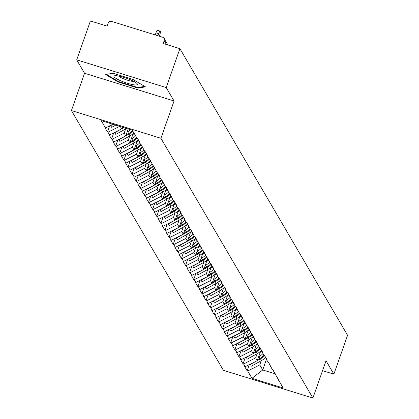 <?xml version="1.0" encoding="UTF-8"?>
<svg xmlns="http://www.w3.org/2000/svg" width="419" height="419" viewBox="0 0 419 419"><rect width="100%" height="100%" fill="white"/><g stroke="black" fill="none" stroke-linecap="round" stroke-linejoin="round"><path stroke-width="0.63" d="M71.424 110.558L223.395 370.333L312.893 398.05L160.922 138.28L71.424 110.558L84.559 73.262L174.058 100.979L166.207 87.566L76.714 59.849L84.559 73.262M76.714 59.849L90.41 20.95L107.144 26.135L108.144 23.291A2.87 2.765 -30.3 0 1 111.768 21.458L162.425 37.15A2.87 2.765 -30.3 0 1 163.965 38.359L167.799 44.917M266.432 359.45L262.729 369.972L251.966 378.331L283.113 387.978L272.654 369.495M251.966 378.331L247.687 371.014L247.147 370.852L249.336 364.64M260.555 351.284L257.261 360.633L245.183 366.74L244.649 366.573L247.147 370.852M245.183 366.74L243.58 363.991L243.041 363.828L245.23 357.617M256.444 344.261L253.155 353.61L241.077 359.717L240.537 359.549L243.041 363.828M241.077 359.717L239.469 356.972L238.935 356.805L241.119 350.593M252.338 337.237L249.043 346.586L236.965 352.693L236.431 352.526L238.935 356.805M236.965 352.693L235.363 349.949L234.823 349.781L237.013 343.57M248.226 330.214L244.937 339.563L232.859 345.67L232.32 345.502L234.823 349.781M232.859 345.67L231.251 342.925L230.717 342.758L232.901 336.546M244.12 323.19L240.825 332.539L228.748 338.646L228.214 338.479L230.717 342.758M228.748 338.646L227.145 335.902L226.606 335.734L228.795 329.523M240.008 316.167L236.719 325.516L224.642 331.623L224.102 331.455L226.606 335.734M224.642 331.623L223.034 328.878L222.499 328.711L224.684 322.499M235.902 309.143L232.608 318.492L220.53 324.599L219.996 324.432L222.499 328.711M220.53 324.599L218.928 321.855L218.388 321.687L220.577 315.476M231.791 302.12L228.502 311.469L216.424 317.576L215.885 317.408L218.388 321.687M216.424 317.576L214.816 314.831L214.282 314.664L216.466 308.452M227.685 295.096L224.39 304.445L212.313 310.552L211.778 310.385L214.282 314.664M212.313 310.552L210.71 307.808L210.17 307.64L212.36 301.429M223.573 288.073L220.284 297.422L208.206 303.529L207.667 303.361L210.17 307.64M208.206 303.529L206.598 300.784L206.064 300.617L208.248 294.405M219.467 281.049L216.173 290.398L204.095 296.505L203.561 296.338L206.064 300.617M204.095 296.505L202.492 293.761L201.953 293.593L204.142 287.382M215.356 274.026L212.066 283.375L199.989 289.482L199.449 289.32L201.953 293.593M199.989 289.482L198.381 286.737L197.847 286.57L200.031 280.358M211.249 267.003L207.955 276.351L195.877 282.458L195.343 282.296L197.847 286.57M195.877 282.458L194.275 279.714L193.735 279.546L195.924 273.335M207.138 259.979L203.849 269.328L191.771 275.435L191.232 275.273L193.735 279.546M191.771 275.435L190.163 272.69L189.629 272.523L191.813 266.311M203.032 252.956L199.737 262.304L187.66 268.411L187.125 268.249L189.629 272.523M187.66 268.411L186.057 265.667L185.517 265.499L187.707 259.288M198.92 245.932L195.631 255.281L183.553 261.388L183.014 261.226L185.517 265.499M183.553 261.388L181.946 258.643L181.411 258.476L183.595 252.264M194.814 238.909L191.52 248.258L179.447 254.364L178.908 254.202L181.411 258.476M179.447 254.364L177.839 251.62L177.3 251.452L179.489 245.246M190.703 231.885L187.413 241.234L175.336 247.346L174.796 247.179L177.3 251.452M175.336 247.346L173.728 244.596L173.194 244.429L175.378 238.222M186.596 224.862L183.302 234.211L171.23 240.323L170.69 240.155L173.194 244.429M171.23 240.323L169.622 237.573L169.082 237.405L171.271 231.199M182.485 217.838L179.196 227.187L167.118 233.299L166.584 233.132L169.082 237.405M167.118 233.299L165.51 230.55L164.976 230.387L167.16 224.175M178.379 210.815L175.084 220.164L163.012 226.276L162.472 226.108L164.976 230.387M163.012 226.276L161.404 223.526L160.865 223.364L163.054 217.152M174.273 203.796L170.978 213.14L158.901 219.252L158.366 219.085L160.865 223.364M158.901 219.252L157.293 216.503L156.758 216.34L158.942 210.129M170.161 196.773L166.867 206.117L154.794 212.229L154.255 212.061L156.758 216.34M154.794 212.229L153.186 209.479L152.647 209.317L154.836 203.105M166.055 189.749L162.761 199.093L150.683 205.205L150.149 205.038L152.647 209.317M150.683 205.205L149.075 202.456L148.541 202.293L150.725 196.082M161.944 182.726L158.649 192.07L146.577 198.182L146.037 198.014L148.541 202.293M146.577 198.182L144.969 195.432L144.429 195.27L146.619 189.058M157.837 175.702L154.543 185.051L142.465 191.158L141.931 190.991L144.429 195.27M142.465 191.158L140.857 188.414L140.323 188.246L142.507 182.035M153.726 168.679L150.437 178.028L138.359 184.135L137.82 183.967L140.323 188.246M138.359 184.135L136.751 181.39L136.212 181.223L138.401 175.011M149.62 161.655L146.325 171.004L134.248 177.111L133.713 176.944L136.212 181.223M134.248 177.111L132.64 174.367L132.105 174.199L134.29 167.988M145.508 154.632L142.219 163.981L130.141 170.088L129.602 169.92L132.105 174.199M130.141 170.088L128.533 167.343L127.994 167.176L130.183 160.964M141.402 147.608L138.108 156.957L126.03 163.064L125.496 162.897L127.994 167.176M126.03 163.064L124.422 160.32L123.888 160.152L126.077 153.941M137.291 140.585L134.001 149.934L121.924 156.041L121.384 155.873L123.888 160.152M121.924 156.041L120.316 153.296L119.776 153.129L121.966 146.917M133.184 133.561L129.89 142.91L117.812 149.017L117.278 148.85L119.776 153.129M117.812 149.017L116.204 146.273L115.67 146.105L117.859 139.894M128.209 128.994L125.784 135.887L113.706 141.994L113.167 141.826L115.67 146.105M113.706 141.994L112.098 139.249L111.559 139.082L113.748 132.87M122.275 127.156L121.672 128.863L109.595 134.97L109.06 134.803L111.559 139.082M109.595 134.97L107.987 132.226L107.453 132.058L109.642 125.847M112.831 124.234L105.488 127.947L104.949 127.779L107.453 132.058M105.488 127.947L101.209 120.63L132.352 130.278L136.631 137.594A15.697 15.105 149.7 0 1 132.76 140.548L130.23 141.941M274.723 373.638L275.262 373.806L272.759 369.527L272.219 369.364L268.647 362.503L268.113 362.341L266.505 359.591L267.044 359.759L264.541 355.48L264.001 355.317L262.399 352.568L262.933 352.735L260.429 348.456L259.895 348.294L256.323 341.438L255.784 341.27L252.212 334.414L251.678 334.247L250.07 331.497L250.609 331.665L248.106 327.391L247.566 327.223L243.994 320.367L243.46 320.2L241.852 317.455L242.392 317.618L239.888 313.344L239.349 313.176L235.782 306.32L235.242 306.153L233.634 303.408L234.174 303.571L229.528 296.385L230.062 296.547L227.564 292.273L227.025 292.106L225.417 289.361L225.956 289.524L221.311 282.338L221.845 282.5L219.347 278.226L218.807 278.059L217.199 275.314L217.739 275.482L213.093 268.291L213.627 268.459L211.129 264.18L210.589 264.012L208.981 261.267L209.521 261.435L204.875 254.244L205.41 254.412L202.911 250.133L202.372 249.965L200.764 247.22L201.303 247.388L196.658 240.197L197.192 240.365L194.694 236.086L194.154 235.918L192.546 233.174L193.086 233.341L188.44 226.15L188.974 226.318L186.476 222.039L185.936 221.871L184.329 219.127L184.868 219.294L180.222 212.103L180.757 212.271L178.258 207.992L177.719 207.829L176.111 205.08L176.65 205.247L174.147 200.968L173.613 200.806L170.041 193.945L169.501 193.782L167.893 191.033L168.433 191.2L165.929 186.921L165.395 186.759L161.823 179.898L161.284 179.735L159.676 176.986L160.215 177.153L157.712 172.874L157.177 172.712L153.605 165.856L153.066 165.688L149.494 158.832L148.96 158.665L147.352 155.915L147.891 156.083L145.388 151.809L144.848 151.641L141.276 144.785L140.742 144.618L139.134 141.873L139.674 142.036L137.17 137.762L136.631 137.594M257.125 353.704L255.653 357.884L257.261 360.633L260.471 358.858L261.487 360.591L251.374 366.159L250.232 364.19M255.653 357.884L243.58 363.991M253.018 346.681L251.547 350.86L253.155 353.61L256.365 351.834L257.376 353.568L247.268 359.135L246.121 357.166M251.547 350.86L239.469 356.972M270.616 366.615L268.542 362.472M248.907 339.657L247.435 343.837L249.043 346.586M247.435 343.837L235.363 349.949M266.505 359.591L264.436 355.448M244.801 332.634L243.329 336.813L244.937 339.563M243.329 336.813L231.251 342.925M262.399 352.568L260.325 348.425M240.689 325.61L239.218 329.79L240.825 332.539L244.036 330.764L245.052 332.497L234.939 338.065L233.797 336.096M239.218 329.79L227.145 335.902M258.287 345.544L256.219 341.401M236.583 318.587L235.111 322.766L236.719 325.516L239.93 323.74L240.941 325.474L230.832 331.041L229.685 329.072M235.111 322.766L223.034 328.878M254.181 338.521L252.107 334.378M232.477 311.563L231 315.743L232.608 318.492M231 315.743L218.928 321.855M250.07 331.497L248.001 327.354M228.365 304.54L226.894 308.719L228.502 311.469M226.894 308.719L214.816 314.831M245.963 324.474L243.889 320.331M224.259 297.516L222.788 301.696L224.39 304.445M222.788 301.696L210.71 307.808M241.852 317.455L239.783 313.307M220.148 290.493L218.676 294.677L220.284 297.422L223.495 295.646L224.505 297.38L214.397 302.947L213.25 300.978M218.676 294.677L206.598 300.784M237.746 310.432L235.672 306.284M216.042 283.474L214.57 287.654L216.173 290.398L219.383 288.623L220.399 290.357L210.286 295.924L209.144 293.955M214.57 287.654L202.492 293.761M233.634 303.408L231.566 299.266M211.93 276.451L210.458 280.63L212.066 283.375L215.277 281.599L216.288 283.333L206.179 288.901L205.032 286.931M210.458 280.63L198.381 286.737M229.528 296.385L227.454 292.242M207.824 269.427L206.352 273.607L207.955 276.351M206.352 273.607L194.275 279.714M225.417 289.361L223.348 285.219M203.713 262.404L202.241 266.584L203.849 269.328M202.241 266.584L190.163 272.69M221.311 282.338L219.237 278.195M199.606 255.381L198.135 259.56L199.737 262.304L202.948 260.529L203.964 262.263L193.85 267.83L192.709 265.861M198.135 259.56L186.057 265.667M217.199 275.314L215.13 271.172M195.495 248.357L194.023 252.537L195.631 255.281L198.842 253.505L199.853 255.239L189.744 260.807L188.597 258.837M194.023 252.537L181.946 258.643M213.093 268.291L211.024 264.148M191.389 241.334L189.917 245.513L191.52 248.258M189.917 245.513L177.839 251.62M208.981 261.267L206.913 257.125M187.277 234.31L185.806 238.49L187.413 241.234L190.624 239.459L191.64 241.192L181.527 246.76L180.38 244.79M185.806 238.49L173.728 244.596M204.875 254.244L202.806 250.101M183.171 227.287L181.699 231.466L183.302 234.211M181.699 231.466L169.622 237.573M200.764 247.22L198.695 243.078M179.06 220.263L177.588 224.443L179.196 227.187L182.406 225.417L183.422 227.15L173.309 232.713L172.162 230.743M177.588 224.443L165.51 230.55M196.658 240.197L194.589 236.054M174.953 213.24L173.482 217.419L175.084 220.164L178.295 218.393L179.311 220.127L169.197 225.689L168.056 223.72M173.482 217.419L161.404 223.526M192.546 233.174L190.477 229.031M170.842 206.216L169.37 210.396L170.978 213.14L174.189 211.37L175.205 213.103L165.091 218.666L163.944 216.696M169.37 210.396L157.293 216.503M188.44 226.15L186.371 222.007M166.736 199.193L165.264 203.372L166.867 206.117L170.077 204.346L171.093 206.08L160.98 211.642L159.838 209.673M165.264 203.372L153.186 209.479M184.329 219.127L182.26 214.984M162.624 192.169L161.153 196.349L162.761 199.093M161.153 196.349L149.075 202.456M180.222 212.103L178.154 207.96M158.518 185.146L157.046 189.325L158.649 192.07L161.865 190.299L162.876 192.033L152.762 197.6L151.62 195.631M157.046 189.325L144.969 195.432M176.111 205.08L174.042 200.937M154.407 178.122L152.935 182.302L154.543 185.051M152.935 182.302L140.857 188.414M172.005 198.056L169.936 193.913M150.301 171.099L148.829 175.278L150.437 178.028L153.647 176.252L154.658 177.986L144.545 183.553L143.403 181.584M148.829 175.278L136.751 181.39M167.893 191.033L165.824 186.89M146.189 164.075L144.717 168.255L146.325 171.004L149.536 169.229L150.552 170.962L140.438 176.53L139.297 174.561M144.717 168.255L132.64 174.367M163.787 184.009L161.718 179.866M142.083 157.052L140.611 161.231L142.219 163.981M140.611 161.231L128.533 167.343M159.676 176.986L157.607 172.843M137.971 150.028L136.5 154.208L138.108 156.957M136.5 154.208L124.422 160.32M155.569 169.962L153.501 165.819M133.865 143.005L132.394 147.184L134.001 149.934L137.212 148.158L138.223 149.892L128.109 155.459L126.967 153.49M132.394 147.184L120.316 153.296M151.463 162.939L149.389 158.796M129.754 135.981L128.282 140.161L129.89 142.91L133.101 141.135L134.117 142.869L124.003 148.436L122.861 146.467M128.282 140.161L116.204 146.273M147.352 155.915L145.283 151.772M125.648 128.958L124.176 133.137L125.784 135.887L128.994 134.111L130.005 135.845L119.892 141.413L118.75 139.443M124.176 133.137L112.098 139.249M143.246 148.897L141.172 144.749M120.321 126.554L121.672 128.863M119.63 126.339L107.987 132.226M139.134 141.873L137.065 137.725M166.422 44.493L164.169 40.643L163.169 43.487L179.908 48.667L166.207 87.566M164.169 40.643A2.87 2.765 -30.3 0 0 163.965 38.359M322.541 370.658L333.875 374.167L347.576 335.273L179.908 48.667M333.875 374.167L326.029 360.754L312.893 398.05M174.058 100.979L160.922 138.28M261.236 360.728L259.764 364.907L262.729 369.972L274.759 373.701M259.764 364.907L247.687 371.014M278.834 380.661L276.76 376.519M145.487 86.859L132.975 79.427L113.03 73.252L105.598 74.509L118.111 81.941L138.055 88.116L145.487 86.859M138.291 87.445L138.055 88.116M118.289 81.438L118.111 81.941M159.346 36.191L159.634 35.364A3.541 0.723 107.2 0 0 160.194 31.147A3.541 0.723 107.2 0 0 158.66 33.698L157.937 35.756M158.66 33.698L155.978 32.865A3.541 0.723 -72.8 0 1 157.513 30.32L160.194 31.147M115.733 125.129L111.674 127.366L110.532 125.396M113.072 124.307L110.663 125.632M155.978 32.865L155.25 34.924M164.494 39.266A3.541 0.723 107.2 0 0 164.306 38.171A3.541 0.723 107.2 0 0 163.96 38.349M122.966 127.371L122.013 127.895M126.507 128.471A15.697 15.105 149.7 0 1 125.899 128.822L115.785 134.389L114.644 132.42M123.867 127.648L121.678 128.853M121.526 128.937L114.769 132.655M132.519 130.566A15.697 15.105 149.7 0 1 128.649 133.525L126.124 134.918M130.571 129.728A15.697 15.105 149.7 0 1 127.638 131.791L127.125 132.074M133.876 132.881A15.697 15.105 149.7 0 1 130.005 135.845M125.632 135.96L118.881 139.679M132.865 131.152A15.697 15.105 149.7 0 1 128.994 134.111M134.148 133.347A12.827 12.34 149.7 0 1 132.765 134.75M135.615 135.856A15.697 15.105 149.7 0 1 131.744 138.815L131.231 139.098M138.097 139.789A15.697 15.105 149.7 0 1 134.117 142.869M129.743 142.984L122.987 146.702M137.175 137.956A15.697 15.105 149.7 0 1 133.101 141.135M138.338 140.271A12.827 12.34 149.7 0 1 136.872 141.774M140.737 144.613A15.697 15.105 149.7 0 1 136.866 147.572L134.342 148.965M139.721 142.879A15.697 15.105 149.7 0 1 135.856 145.838L135.342 146.121M142.203 146.812A15.697 15.105 149.7 0 1 138.223 149.892M133.85 150.007L127.098 153.726M141.287 144.979A15.697 15.105 149.7 0 1 137.212 148.158M142.444 147.294A12.827 12.34 149.7 0 1 140.983 148.797M144.848 151.636A15.697 15.105 149.7 0 1 140.978 154.595L138.448 155.988M143.832 149.902A15.697 15.105 149.7 0 1 139.962 152.862L139.448 153.144M146.315 153.836A15.697 15.105 149.7 0 1 142.334 156.916L132.221 162.483L131.079 160.514M145.393 152.003A15.697 15.105 149.7 0 1 141.318 155.182L138.113 156.947M137.961 157.031L131.205 160.749M132.97 84.664A12.444 2.242 -160.6 0 0 137.034 83.58A12.444 2.242 -160.6 0 0 118.368 75.991A12.444 2.242 -160.6 0 0 114.775 75.739A12.444 2.242 -160.6 0 0 118.614 79.83A12.444 2.242 -160.6 0 0 132.97 84.664M118.671 76.049A8.516 1.535 -160.6 0 0 131.404 81.197A8.516 1.535 -160.6 0 0 133.802 81.38M144.66 86.372L137.793 87.529L118.467 81.548L106.389 74.373M146.556 154.318A12.827 12.34 149.7 0 1 145.089 155.821M148.954 158.66A15.697 15.105 149.7 0 1 145.084 161.619L142.56 163.012M147.938 156.926A15.697 15.105 149.7 0 1 144.073 159.885L143.56 160.168M150.421 160.859A15.697 15.105 149.7 0 1 146.441 163.939L136.327 169.506L135.185 167.537M149.504 159.026A15.697 15.105 149.7 0 1 145.43 162.205L142.219 163.97M142.067 164.054L135.316 167.773M150.662 161.341A12.827 12.34 149.7 0 1 149.201 162.844M153.066 165.683A15.697 15.105 149.7 0 1 149.195 168.642L146.666 170.035M152.05 163.949A15.697 15.105 149.7 0 1 148.179 166.909L147.666 167.191M154.532 167.883A15.697 15.105 149.7 0 1 150.552 170.962M146.179 171.078L139.422 174.796M153.611 166.05A15.697 15.105 149.7 0 1 149.536 169.229M154.773 168.365A12.827 12.34 149.7 0 1 153.307 169.868M157.172 172.707A15.697 15.105 149.7 0 1 153.302 175.666L150.777 177.059M156.156 170.973A15.697 15.105 149.7 0 1 152.291 173.932L151.778 174.215M158.639 174.906A15.697 15.105 149.7 0 1 154.658 177.986M150.285 178.101L143.534 181.82M157.722 173.073A15.697 15.105 149.7 0 1 153.647 176.252M158.88 175.388A12.827 12.34 149.7 0 1 157.418 176.891M161.284 179.725A15.697 15.105 149.7 0 1 157.413 182.689L154.883 184.082M160.268 177.996A15.697 15.105 149.7 0 1 156.397 180.956L155.884 181.238M162.75 181.93A15.697 15.105 149.7 0 1 158.77 185.009L148.656 190.577L147.514 188.608M161.828 180.097A15.697 15.105 149.7 0 1 157.754 183.276L154.548 185.041M154.396 185.125L147.64 188.843M162.986 182.412A12.827 12.34 149.7 0 1 161.524 183.915M165.39 186.748A15.697 15.105 149.7 0 1 161.519 189.713L158.995 191.106M164.374 185.015A15.697 15.105 149.7 0 1 160.508 187.979L159.995 188.262M166.856 188.953A15.697 15.105 149.7 0 1 162.876 192.033M158.502 192.148L151.751 195.867M165.94 187.12A15.697 15.105 149.7 0 1 161.865 190.299M167.097 189.435A12.827 12.34 149.7 0 1 165.636 190.938M169.501 193.772A15.697 15.105 149.7 0 1 165.631 196.736L163.101 198.129M168.485 192.038A15.697 15.105 149.7 0 1 164.615 195.003L164.101 195.285M170.962 195.977A15.697 15.105 149.7 0 1 166.987 199.056L156.874 204.624L155.732 202.649M170.046 194.138A15.697 15.105 149.7 0 1 165.971 197.323L162.766 199.088M162.614 199.172L155.858 202.89M171.203 196.459A12.827 12.34 149.7 0 1 169.742 197.962M173.607 200.795A15.697 15.105 149.7 0 1 169.737 203.76L167.212 205.153M172.591 199.062A15.697 15.105 149.7 0 1 168.726 202.026L168.213 202.309M175.074 203A15.697 15.105 149.7 0 1 171.093 206.08M166.72 206.195L159.969 209.914M174.157 201.162A15.697 15.105 149.7 0 1 170.077 204.346M175.315 203.482A12.827 12.34 149.7 0 1 173.854 204.985M177.714 207.819A15.697 15.105 149.7 0 1 173.848 210.783L171.319 212.176M176.703 206.085A15.697 15.105 149.7 0 1 172.832 209.05L172.319 209.332M179.18 210.024A15.697 15.105 149.7 0 1 175.205 213.103M170.832 213.219L164.075 216.937M178.264 208.185A15.697 15.105 149.7 0 1 174.189 211.37M179.421 210.506A12.827 12.34 149.7 0 1 177.96 212.009M181.825 214.842A15.697 15.105 149.7 0 1 177.955 217.807L175.43 219.2M180.809 213.109A15.697 15.105 149.7 0 1 176.938 216.073L176.43 216.356M183.292 217.047A15.697 15.105 149.7 0 1 179.311 220.127M174.938 220.242L168.187 223.956M182.375 215.209A15.697 15.105 149.7 0 1 178.295 218.393M183.532 217.529A12.827 12.34 149.7 0 1 182.071 219.032M185.931 221.866A15.697 15.105 149.7 0 1 182.066 224.83L179.536 226.218M184.92 220.132A15.697 15.105 149.7 0 1 181.05 223.097L180.537 223.379M187.398 224.071A15.697 15.105 149.7 0 1 183.422 227.15M179.049 227.266L172.293 230.979M186.481 222.232A15.697 15.105 149.7 0 1 182.406 225.417M187.639 224.553A12.827 12.34 149.7 0 1 186.177 226.051M190.043 228.889A15.697 15.105 149.7 0 1 186.172 231.854L183.642 233.242M189.027 227.156A15.697 15.105 149.7 0 1 185.156 230.12L184.648 230.403M191.509 231.094A15.697 15.105 149.7 0 1 187.529 234.169L177.415 239.736L176.273 237.767M190.593 229.256A15.697 15.105 149.7 0 1 186.513 232.44L183.307 234.205M183.155 234.289L176.404 238.002M191.75 231.576A12.827 12.34 149.7 0 1 190.284 233.074M194.149 235.913A15.697 15.105 149.7 0 1 190.284 238.877L187.754 240.265M193.138 234.179A15.697 15.105 149.7 0 1 189.268 237.144L188.754 237.426M195.615 238.118A15.697 15.105 149.7 0 1 191.64 241.192M187.267 241.307L180.51 245.026M194.699 236.279A15.697 15.105 149.7 0 1 190.624 239.459M195.856 238.6A12.827 12.34 149.7 0 1 194.395 240.097M198.26 242.936A15.697 15.105 149.7 0 1 194.39 245.901L191.86 247.289M197.244 241.203A15.697 15.105 149.7 0 1 193.374 244.167L192.866 244.45M199.727 245.141A15.697 15.105 149.7 0 1 195.746 248.216L185.633 253.783L184.491 251.814M198.81 243.303A15.697 15.105 149.7 0 1 194.73 246.482L191.525 248.252M191.373 248.331L184.622 252.049M199.968 245.623A12.827 12.34 149.7 0 1 198.501 247.121M202.367 249.96A15.697 15.105 149.7 0 1 198.501 252.924L195.972 254.312M201.356 248.226A15.697 15.105 149.7 0 1 197.485 251.191L196.972 251.473M203.833 252.165A15.697 15.105 149.7 0 1 199.853 255.239M195.484 255.354L188.728 259.073M202.916 250.326A15.697 15.105 149.7 0 1 198.842 253.505M204.074 252.647A12.827 12.34 149.7 0 1 202.613 254.144M206.478 256.983A15.697 15.105 149.7 0 1 202.607 259.948L200.078 261.336M205.462 255.25A15.697 15.105 149.7 0 1 201.591 258.214L201.083 258.497M207.944 259.188A15.697 15.105 149.7 0 1 203.964 262.263M199.591 262.378L192.84 266.096M207.028 257.35A15.697 15.105 149.7 0 1 202.948 260.529M208.185 259.67A12.827 12.34 149.7 0 1 206.719 261.168M210.584 264.007A15.697 15.105 149.7 0 1 206.714 266.971L204.189 268.359M209.573 262.273A15.697 15.105 149.7 0 1 205.703 265.237L205.19 265.515M212.051 266.212A15.697 15.105 149.7 0 1 208.07 269.286L197.962 274.854L196.815 272.884M211.134 264.373A15.697 15.105 149.7 0 1 207.059 267.552L203.849 269.317M203.702 269.401L196.946 273.12M212.292 266.694A12.827 12.34 149.7 0 1 210.83 268.191M214.696 271.03A15.697 15.105 149.7 0 1 210.825 273.995L208.295 275.383M213.68 269.297A15.697 15.105 149.7 0 1 209.809 272.261L209.301 272.539M216.162 273.235A15.697 15.105 149.7 0 1 212.182 276.31L202.068 281.877L200.926 279.908M215.246 271.397A15.697 15.105 149.7 0 1 211.166 274.576L207.96 276.341M207.808 276.425L201.057 280.143M216.403 273.717A12.827 12.34 149.7 0 1 214.937 275.215M218.802 278.054A15.697 15.105 149.7 0 1 214.931 281.018L212.407 282.406M217.791 276.32A15.697 15.105 149.7 0 1 213.92 279.284L213.407 279.562M220.268 280.259A15.697 15.105 149.7 0 1 216.288 283.333M211.92 283.448L205.163 287.167M219.352 278.42A15.697 15.105 149.7 0 1 215.277 281.599M220.509 280.74A12.827 12.34 149.7 0 1 219.048 282.238M222.913 285.077A15.697 15.105 149.7 0 1 219.043 288.036L216.513 289.429M221.897 283.344A15.697 15.105 149.7 0 1 218.027 286.308L217.519 286.586M224.38 287.282A15.697 15.105 149.7 0 1 220.399 290.357M216.026 290.472L209.275 294.19M223.463 285.444A15.697 15.105 149.7 0 1 219.383 288.623M224.621 287.764A12.827 12.34 149.7 0 1 223.154 289.262M227.019 292.101A15.697 15.105 149.7 0 1 223.149 295.06L220.624 296.453M226.009 290.367A15.697 15.105 149.7 0 1 222.138 293.326L221.625 293.609M228.486 294.306A15.697 15.105 149.7 0 1 224.505 297.38M220.137 297.495L213.381 301.214M227.569 292.467A15.697 15.105 149.7 0 1 223.495 295.646M228.727 294.782A12.827 12.34 149.7 0 1 227.266 296.285M231.131 299.124A15.697 15.105 149.7 0 1 227.26 302.083L224.731 303.476M230.115 297.39A15.697 15.105 149.7 0 1 226.244 300.35L225.731 300.633M232.597 301.324A15.697 15.105 149.7 0 1 228.617 304.404L218.503 309.971L217.361 308.002M231.681 299.491A15.697 15.105 149.7 0 1 227.601 302.67L224.395 304.435M224.244 304.519L217.492 308.237M232.838 301.806A12.827 12.34 149.7 0 1 231.372 303.309M235.237 306.148A15.697 15.105 149.7 0 1 231.367 309.107L228.842 310.5M234.226 304.414A15.697 15.105 149.7 0 1 230.356 307.373L229.842 307.656M236.704 308.347A15.697 15.105 149.7 0 1 232.723 311.427L222.615 316.994L221.468 315.025M235.787 306.514A15.697 15.105 149.7 0 1 231.712 309.693L228.502 311.458M228.355 311.542L221.599 315.261M236.945 308.829A12.827 12.34 149.7 0 1 235.483 310.332M239.349 313.171A15.697 15.105 149.7 0 1 235.478 316.13L232.948 317.523M238.332 311.437A15.697 15.105 149.7 0 1 234.462 314.397L233.949 314.679M240.815 315.371A15.697 15.105 149.7 0 1 236.835 318.45L226.721 324.018L225.579 322.049M239.898 313.538A15.697 15.105 149.7 0 1 235.818 316.717L232.613 318.482M232.461 318.566L225.705 322.284M241.056 315.853A12.827 12.34 149.7 0 1 239.589 317.356M243.455 320.195A15.697 15.105 149.7 0 1 239.584 323.154L237.06 324.547M242.444 318.461A15.697 15.105 149.7 0 1 238.573 321.42L238.06 321.703M244.921 322.394A15.697 15.105 149.7 0 1 240.941 325.474M236.573 325.589L229.816 329.308M244.005 320.561A15.697 15.105 149.7 0 1 239.93 323.74M245.162 322.876A12.827 12.34 149.7 0 1 243.701 324.379M247.566 327.218A15.697 15.105 149.7 0 1 243.696 330.177L241.166 331.57M246.55 325.484A15.697 15.105 149.7 0 1 242.68 328.444L242.166 328.726M249.033 329.418A15.697 15.105 149.7 0 1 245.052 332.497M240.679 332.613L233.922 336.331M248.116 327.585A15.697 15.105 149.7 0 1 244.036 330.764M249.274 329.9A12.827 12.34 149.7 0 1 247.807 331.403M251.672 334.242A15.697 15.105 149.7 0 1 247.802 337.201L245.277 338.594M250.662 332.508A15.697 15.105 149.7 0 1 246.791 335.467L246.278 335.75M253.139 336.441A15.697 15.105 149.7 0 1 249.158 339.521L239.05 345.088L237.903 343.119M252.222 334.608A15.697 15.105 149.7 0 1 248.148 337.787L244.937 339.552M244.785 339.636L238.034 343.355M253.38 336.923A12.827 12.34 149.7 0 1 251.919 338.426M255.784 341.265A15.697 15.105 149.7 0 1 251.913 344.224L249.384 345.617M254.768 339.531A15.697 15.105 149.7 0 1 250.897 342.491L250.384 342.773M257.25 343.465A15.697 15.105 149.7 0 1 253.27 346.544L243.156 352.112L242.014 350.143M256.334 341.632A15.697 15.105 149.7 0 1 252.254 344.811L249.048 346.576M248.896 346.66L242.14 350.378M257.491 343.947A12.827 12.34 149.7 0 1 256.025 345.45M259.89 348.289A15.697 15.105 149.7 0 1 256.019 351.248L253.495 352.641M258.879 346.555A15.697 15.105 149.7 0 1 255.009 349.514L254.495 349.797M261.356 350.488A15.697 15.105 149.7 0 1 257.376 353.568M253.003 353.683L246.252 357.402M260.44 348.655A15.697 15.105 149.7 0 1 256.365 351.834M261.597 350.97A12.827 12.34 149.7 0 1 260.136 352.473M264.001 355.307A15.697 15.105 149.7 0 1 260.131 358.271L257.601 359.664M262.985 353.578A15.697 15.105 149.7 0 1 259.115 356.538L258.602 356.82M265.468 357.512A15.697 15.105 149.7 0 1 261.487 360.591M257.114 360.707L250.358 364.425M264.546 355.679A15.697 15.105 149.7 0 1 260.471 358.858M125.511 128.156L125.899 128.822M127.638 131.791L128.649 133.525M131.744 138.815L132.76 140.548M135.856 145.838L136.866 147.572M139.962 152.862L140.978 154.595M141.318 155.182L142.334 156.916M144.073 159.885L145.084 161.619M145.43 162.205L146.441 163.939M148.179 166.909L149.195 168.642M152.291 173.932L153.302 175.666M156.397 180.956L157.413 182.689M157.754 183.276L158.77 185.009M160.508 187.979L161.519 189.713M164.615 195.003L165.631 196.736M165.971 197.323L166.987 199.056M168.726 202.026L169.737 203.76M172.832 209.05L173.848 210.783M176.938 216.073L177.955 217.807M181.05 223.097L182.066 224.83M185.156 230.12L186.172 231.854M186.513 232.44L187.529 234.169M189.268 237.144L190.284 238.877M193.374 244.167L194.39 245.901M194.73 246.482L195.746 248.216M197.485 251.191L198.501 252.924M201.591 258.214L202.607 259.948M205.703 265.237L206.714 266.971M207.059 267.552L208.07 269.286M209.809 272.261L210.825 273.995M211.166 274.576L212.182 276.31M213.92 279.284L214.931 281.018M218.027 286.308L219.043 288.036M222.138 293.326L223.149 295.06M226.244 300.35L227.26 302.083M227.601 302.67L228.617 304.404M230.356 307.373L231.367 309.107M231.712 309.693L232.723 311.427M234.462 314.397L235.478 316.13M235.818 316.717L236.835 318.45M238.573 321.42L239.584 323.154M242.68 328.444L243.696 330.177M246.791 335.467L247.802 337.201M248.148 337.787L249.158 339.521M250.897 342.491L251.913 344.224M252.254 344.811L253.27 346.544M255.009 349.514L256.019 351.248M259.115 356.538L260.131 358.271M163.698 37.982L164.306 38.171"/></g></svg>
